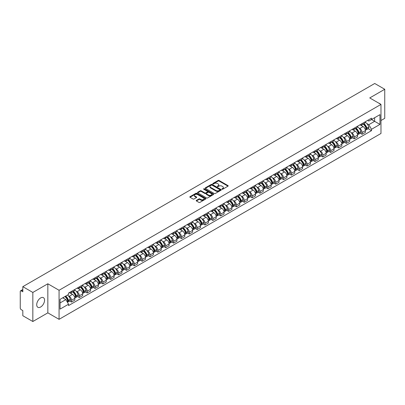 <?xml version="1.0" encoding="UTF-8"?>
<svg xmlns="http://www.w3.org/2000/svg" width="405" height="405" viewBox="0 0 405 405"><rect width="100%" height="100%" fill="white"/><g stroke="black" fill="none" stroke-linecap="round" stroke-linejoin="round"><path stroke-width="0.61" d="M222.046 189.211A0.491 0.284 0 0 0 222.74 189.211L227.99 186.178A0.699 0.405 0 0 0 228.197 185.895A0.699 0.405 0 0 0 227.99 185.606L219.095 180.473A0.699 0.405 0 0 0 218.108 180.473L212.858 183.506A0.491 0.284 0 0 0 213.546 183.905L214.23 183.511A2.238 1.291 0 0 1 217.389 183.511L218.133 183.941A2.238 1.291 0 0 1 218.786 184.852A2.238 1.291 0 0 1 218.133 185.763L217.455 186.158A0.491 0.284 0 0 0 218.143 186.558L218.821 186.163A2.238 1.291 0 0 1 221.986 186.163L222.73 186.594A2.238 1.291 0 0 1 223.383 187.505A2.238 1.291 0 0 1 222.73 188.416L222.046 188.811A0.491 0.284 0 0 0 222.046 189.211L222.046 188.811M40.642 307.01A5.554 3.205 120 0 0 44.266 302.115A5.554 3.205 120 0 0 43.416 297.665A5.554 3.205 120 0 0 40.642 297.938A5.554 3.205 120 0 0 37.012 302.834A5.554 3.205 120 0 0 37.862 307.284A5.554 3.205 120 0 0 40.642 307.01M380.315 104.034A5.554 3.205 120 0 0 379.723 103.498A5.554 3.205 120 0 0 378.964 103.255M196.415 200.389A0.699 0.405 0 0 0 196.207 200.672A0.699 0.405 0 0 0 196.415 200.956L198.911 202.399A0.699 0.405 0 0 0 199.898 202.399L205.73 199.032A0.699 0.405 0 0 0 205.932 198.749A0.699 0.405 0 0 0 205.73 198.46L196.835 193.327A0.699 0.405 0 0 0 195.843 193.327L190.016 196.693A0.699 0.405 0 0 0 189.808 196.977A0.699 0.405 0 0 0 190.016 197.265L193.028 199.002A0.699 0.405 0 0 0 194.015 199.002L196.511 197.564A0.699 0.405 0 0 0 196.719 197.275A0.699 0.405 0 0 0 196.511 196.992L195.018 196.131A1.868 1.078 0 0 1 194.471 195.367A1.868 1.078 0 0 1 195.625 194.37A1.868 1.078 0 0 1 197.66 194.602L203.518 197.984A1.868 1.078 0 0 1 204.064 198.749A1.868 1.078 0 0 1 202.91 199.746A1.868 1.078 0 0 1 200.875 199.508L199.898 198.946A0.699 0.405 0 0 0 198.911 198.946L196.415 200.389L196.415 200.956L198.911 199.528L198.911 198.946M59.064 290.269L47.841 283.783L32.835 292.445L22.817 286.664L374.731 83.486L384.75 89.272L369.745 97.934L380.973 104.414L59.064 290.269L59.064 319.332L380.973 133.483L380.973 104.414M214.275 193.524A0.699 0.405 0 0 0 215.268 193.524L221.095 190.158A0.699 0.405 0 0 0 221.302 189.874A0.699 0.405 0 0 0 221.095 189.591L212.2 184.452A0.699 0.405 0 0 0 211.213 184.452L205.381 187.819A0.699 0.405 0 0 0 205.178 188.102A0.699 0.405 0 0 0 205.381 188.391L214.275 193.524M203.872 189.317A0.491 0.284 0 0 1 204.368 189.383L213.405 194.602L207.583 197.964A0.699 0.405 0 0 1 206.59 197.964L197.696 192.826L197.696 192.253A0.699 0.405 0 0 0 197.493 192.542A0.699 0.405 0 0 0 197.696 192.826M197.696 192.253L200.191 190.816A0.699 0.405 0 0 1 201.184 190.816L204.788 192.896A0.699 0.405 0 0 0 205.775 192.896L207.431 191.94A0.699 0.405 0 0 0 207.638 191.656A0.699 0.405 0 0 0 207.431 191.373L203.68 189.201A0.491 0.284 0 0 1 204.368 188.806L213.415 194.025A0.699 0.405 0 0 1 213.617 194.309A0.699 0.405 0 0 1 213.415 194.597L213.415 194.025M32.835 292.445L32.835 321.514L22.817 315.728L22.817 310.584L21.257 309.683A1.423 0.82 -120 0 1 20.25 307.937L20.25 291.489A1.423 0.82 -120 0 1 20.544 290.836L22.817 289.524M380.973 120.518L384.75 118.336L384.75 89.272M32.835 321.514L47.841 312.852L59.064 319.332M22.817 286.664L22.817 291.808L21.257 290.906A1.423 0.82 -120 0 0 20.544 290.836M362.095 123.601A3.275 1.893 60 0 1 361.417 125.069L364.738 123.15A3.275 1.893 -120 0 0 365.416 121.682M358.941 128.026L359.777 128.512A3.275 1.893 60 0 1 362.095 132.521L365.416 130.602A3.275 1.893 -120 0 0 363.103 126.593L360.723 125.221M365.416 130.602L365.416 132.379L362.095 134.293L360.293 133.255M361.417 125.069A3.275 1.893 60 0 1 359.802 124.922M362.095 132.521L362.095 134.293M354.238 128.132A3.275 1.893 60 0 1 353.56 129.605L356.886 127.686A3.275 1.893 -120 0 0 357.564 126.213M352.441 137.791L354.238 138.829L357.564 136.91L357.564 135.138A3.275 1.893 -120 0 0 355.246 131.129L352.871 129.752M353.56 129.605A3.275 1.893 60 0 1 351.95 129.453M351.089 132.562L351.925 133.048A3.275 1.893 60 0 1 354.238 137.057L354.238 138.829M346.386 132.668A3.275 1.893 60 0 1 345.708 134.136L349.029 132.217A3.275 1.893 -120 0 0 349.707 130.749M344.584 142.322L346.386 143.365L349.707 141.446L349.707 139.674A3.275 1.893 -120 0 0 347.394 135.66L345.014 134.288M345.708 134.136A3.275 1.893 60 0 1 344.098 133.989M343.232 137.098L344.073 137.578A3.275 1.893 60 0 1 346.386 141.593L346.386 143.365M338.534 137.204A3.275 1.893 60 0 1 337.856 138.672L341.177 136.753A3.275 1.893 -120 0 0 341.855 135.285M336.732 146.858L338.534 147.901L341.855 145.982L341.855 144.205A3.275 1.893 -120 0 0 339.542 140.196L337.162 138.824M337.856 138.672A3.275 1.893 60 0 1 336.241 138.525M335.38 141.629L336.216 142.115A3.275 1.893 60 0 1 338.534 146.124L338.534 147.901M330.677 141.735A3.275 1.893 60 0 1 329.999 143.208L333.325 141.289A3.275 1.893 -120 0 0 334.003 139.816M328.875 151.394L330.677 152.432L334.003 150.513L334.003 148.741A3.275 1.893 -120 0 0 331.685 144.732L329.305 143.355M329.999 143.208A3.275 1.893 60 0 1 328.389 143.061M327.524 146.165L328.364 146.65A3.275 1.893 60 0 1 330.677 150.66L330.677 152.432M322.825 146.271A3.275 1.893 60 0 1 322.147 147.739L325.468 145.82A3.275 1.893 -120 0 0 326.147 144.352M321.023 155.925L322.825 156.968L326.147 155.049L326.147 153.277A3.275 1.893 -120 0 0 323.833 149.263L321.454 147.891M322.147 147.739A3.275 1.893 60 0 1 320.532 147.592M319.672 150.701L320.507 151.181A3.275 1.893 60 0 1 322.825 155.196L322.825 156.968M314.974 150.807A3.275 1.893 60 0 1 314.295 152.275L317.616 150.356A3.275 1.893 -120 0 0 318.295 148.888M313.171 160.461L314.974 161.504L318.295 159.585L318.295 157.808A3.275 1.893 -120 0 0 315.976 153.799L313.602 152.427M314.295 152.275A3.275 1.893 60 0 1 312.68 152.128M311.82 155.231L312.655 155.717A3.275 1.893 60 0 1 314.974 159.727L314.974 161.504M307.117 155.338A3.275 1.893 60 0 1 306.438 156.811L309.764 154.892A3.275 1.893 -120 0 0 310.443 153.419M305.314 164.997L307.117 166.035L310.443 164.116L310.443 162.344A3.275 1.893 -120 0 0 308.124 158.335L305.745 156.958M306.438 156.811A3.275 1.893 60 0 1 304.828 156.664M303.963 159.767L304.803 160.253A3.275 1.893 60 0 1 307.117 164.263L307.117 166.035M299.265 159.874A3.275 1.893 60 0 1 298.586 161.342L301.907 159.423A3.275 1.893 -120 0 0 302.586 157.955M297.462 169.528L299.265 170.571L302.586 168.652L302.586 166.88A3.275 1.893 -120 0 0 300.272 162.866L297.893 161.494M298.586 161.342A3.275 1.893 60 0 1 296.971 161.195M296.111 164.303L296.946 164.784A3.275 1.893 60 0 1 299.265 168.799L299.265 170.571M291.408 164.41A3.275 1.893 60 0 1 290.729 165.878L294.055 163.959A3.275 1.893 -120 0 0 294.734 162.491M289.605 174.064L291.408 175.107L294.734 173.188L294.734 171.411A3.275 1.893 -120 0 0 292.415 167.402L290.041 166.03M290.729 165.878A3.275 1.893 60 0 1 289.119 165.731M288.254 168.834L289.094 169.32A3.275 1.893 60 0 1 291.408 173.33L291.408 175.107M283.556 168.941A3.275 1.893 60 0 1 282.877 170.414L286.198 168.495A3.275 1.893 -120 0 0 286.877 167.022M281.753 178.6L283.556 179.638L286.877 177.719L286.877 175.947A3.275 1.893 -120 0 0 284.563 171.938L282.184 170.566M282.877 170.414A3.275 1.893 60 0 1 281.267 170.267M280.402 173.37L281.242 173.856A3.275 1.893 60 0 1 283.556 177.866L283.556 179.638M275.704 173.477A3.275 1.893 60 0 1 275.025 174.945L278.346 173.031A3.275 1.893 -120 0 0 279.025 171.558M273.901 183.131L275.704 184.174L279.025 182.255L279.025 180.483A3.275 1.893 -120 0 0 276.711 176.469L274.332 175.097M275.025 174.945A3.275 1.893 60 0 1 273.41 174.798M272.55 177.906L273.385 178.387A3.275 1.893 60 0 1 275.704 182.402L275.704 184.174M267.847 178.013A3.275 1.893 60 0 1 267.168 179.481L270.494 177.562A3.275 1.893 -120 0 0 271.173 176.094M266.044 187.667L267.847 188.71L271.173 186.791L271.173 185.014A3.275 1.893 -120 0 0 268.854 181.005L266.475 179.633M267.168 179.481A3.275 1.893 60 0 1 265.558 179.334M264.693 182.442L265.533 182.923A3.275 1.893 60 0 1 267.847 186.933L267.847 188.71M259.995 182.544A3.275 1.893 60 0 1 259.316 184.017L262.637 182.098A3.275 1.893 -120 0 0 263.316 180.625M258.193 192.203L259.995 193.241L263.316 191.322L263.316 189.55A3.275 1.893 -120 0 0 261.002 185.541L258.623 184.169M259.316 184.017A3.275 1.893 60 0 1 257.702 183.87M256.841 186.973L257.676 187.459A3.275 1.893 60 0 1 259.995 191.469L259.995 193.241M252.138 187.08A3.275 1.893 60 0 1 251.465 188.553L254.785 186.634A3.275 1.893 -120 0 0 255.464 185.161M250.341 196.739L252.143 197.777L255.464 195.858L255.464 194.086A3.275 1.893 -120 0 0 253.145 190.072L250.771 188.7M251.465 188.553A3.275 1.893 60 0 1 249.85 188.401M248.989 191.509L249.824 191.99A3.275 1.893 60 0 1 252.143 196.005L252.143 197.777M244.286 191.616A3.275 1.893 60 0 1 243.607 193.084L246.934 191.165A3.275 1.893 -120 0 0 247.607 189.697M242.484 201.27L244.286 202.313L247.607 200.394L247.607 198.622A3.275 1.893 -120 0 0 245.293 194.608L242.914 193.236M243.607 193.084A3.275 1.893 60 0 1 241.998 192.937M241.132 196.045L241.972 196.526A3.275 1.893 60 0 1 244.286 200.536L244.286 202.313M236.434 196.147A3.275 1.893 60 0 1 235.756 197.62L239.077 195.701A3.275 1.893 -120 0 0 239.755 194.233M234.632 205.806L236.434 206.844L239.755 204.925L239.755 203.153A3.275 1.893 -120 0 0 237.441 199.144L235.062 197.772M235.756 197.62A3.275 1.893 60 0 1 234.141 197.473M233.28 200.576L234.115 201.062A3.275 1.893 60 0 1 236.434 205.072L236.434 206.844M228.577 200.683A3.275 1.893 60 0 1 227.899 202.156L231.225 200.237A3.275 1.893 -120 0 0 231.903 198.764M226.775 210.342L228.577 211.38L231.903 209.461L231.903 207.689A3.275 1.893 -120 0 0 229.584 203.68L227.205 202.303M227.899 202.156A3.275 1.893 60 0 1 226.289 202.004M225.423 205.112L226.263 205.593A3.275 1.893 60 0 1 228.577 209.608L228.577 211.38M220.725 205.219A3.275 1.893 60 0 1 220.047 206.687L223.368 204.768A3.275 1.893 -120 0 0 224.046 203.3M218.923 214.873L220.725 215.916L224.046 213.997L224.046 212.225A3.275 1.893 -120 0 0 221.732 208.21L219.353 206.839M220.047 206.687A3.275 1.893 60 0 1 218.437 206.54M217.571 209.648L218.411 210.129A3.275 1.893 60 0 1 220.725 214.144L220.725 215.916M212.873 209.755A3.275 1.893 60 0 1 212.195 211.223L215.516 209.304A3.275 1.893 -120 0 0 216.194 207.836M211.071 219.409L212.873 220.447L216.194 218.528L216.194 216.756A3.275 1.893 -120 0 0 213.881 212.746L211.501 211.375M212.195 211.223A3.275 1.893 60 0 1 210.58 211.076M209.719 214.179L210.554 214.665A3.275 1.893 60 0 1 212.873 218.675L212.873 220.447M205.016 214.285A3.275 1.893 60 0 1 204.338 215.759L207.664 213.84A3.275 1.893 -120 0 0 208.342 212.367M203.214 223.945L205.016 224.983L208.342 223.064L208.342 221.292A3.275 1.893 -120 0 0 206.023 217.282L203.644 215.905M204.338 215.759A3.275 1.893 60 0 1 202.728 215.607M201.862 218.715L202.702 219.201A3.275 1.893 60 0 1 205.016 223.211L205.016 224.983M197.164 218.821A3.275 1.893 60 0 1 196.486 220.29L199.807 218.371A3.275 1.893 -120 0 0 200.485 216.903M195.362 228.476L197.164 229.519L200.485 227.6L200.485 225.828A3.275 1.893 -120 0 0 198.172 221.813L195.792 220.441M196.486 220.29A3.275 1.893 60 0 1 194.871 220.143M194.01 223.251L194.845 223.732A3.275 1.893 60 0 1 197.164 227.747L197.164 229.519M189.307 223.357A3.275 1.893 60 0 1 188.629 224.826L191.955 222.907A3.275 1.893 -120 0 0 192.633 221.439M187.51 233.012L189.307 234.049L192.633 232.136L192.633 230.359A3.275 1.893 -120 0 0 190.315 226.349L187.94 224.977M188.629 224.826A3.275 1.893 60 0 1 187.019 224.679M186.158 227.782L186.994 228.268A3.275 1.893 60 0 1 189.307 232.278L189.307 234.049M181.455 227.888A3.275 1.893 60 0 1 180.777 229.362L184.098 227.443A3.275 1.893 -120 0 0 184.776 225.97M179.653 237.548L181.455 238.585L184.776 236.667L184.776 234.895A3.275 1.893 -120 0 0 182.463 230.885L180.083 229.508M180.777 229.362A3.275 1.893 60 0 1 179.167 229.21M178.301 232.318L179.142 232.804A3.275 1.893 60 0 1 181.455 236.814L181.455 238.585M173.603 232.424A3.275 1.893 60 0 1 172.925 233.893L176.246 231.974A3.275 1.893 -120 0 0 176.924 230.506M171.801 242.079L173.603 243.121L176.924 241.203L176.924 239.431A3.275 1.893 -120 0 0 174.611 235.416L172.231 234.044M172.925 233.893A3.275 1.893 60 0 1 171.31 233.746M170.449 236.854L171.285 237.335A3.275 1.893 60 0 1 173.603 241.35L173.603 243.121M165.746 236.96A3.275 1.893 60 0 1 165.068 238.429L168.394 236.51A3.275 1.893 -120 0 0 169.072 235.042M163.944 246.615L165.746 247.657L169.072 245.739L169.072 243.962A3.275 1.893 -120 0 0 166.754 239.952L164.374 238.58M165.068 238.429A3.275 1.893 60 0 1 163.458 238.282M162.592 241.385L163.433 241.871A3.275 1.893 60 0 1 165.746 245.881L165.746 247.657M157.894 241.491A3.275 1.893 60 0 1 157.216 242.965L160.537 241.046A3.275 1.893 -120 0 0 161.215 239.573M156.092 251.151L157.894 252.188L161.215 250.27L161.215 248.498A3.275 1.893 -120 0 0 158.902 244.488L156.522 243.111M157.216 242.965A3.275 1.893 60 0 1 155.601 242.818M154.74 245.921L155.576 246.407A3.275 1.893 60 0 1 157.894 250.417L157.894 252.188M150.042 246.027A3.275 1.893 60 0 1 149.364 247.495L152.685 245.577A3.275 1.893 -120 0 0 153.363 244.109M148.24 255.682L150.042 256.724L153.363 254.806L153.363 253.034A3.275 1.893 -120 0 0 151.045 249.019L148.67 247.647M149.364 247.495A3.275 1.893 60 0 1 147.749 247.349M146.888 250.457L147.724 250.938A3.275 1.893 60 0 1 150.042 254.953L150.042 256.724M142.185 250.563A3.275 1.893 60 0 1 141.507 252.031L144.833 250.113A3.275 1.893 -120 0 0 145.511 248.645M140.383 260.218L142.185 261.26L145.511 259.342L145.511 257.565A3.275 1.893 -120 0 0 143.193 253.555L140.813 252.183M141.507 252.031A3.275 1.893 60 0 1 139.897 251.885M139.031 254.988L139.872 255.474A3.275 1.893 60 0 1 142.185 259.483L142.185 261.26M134.333 255.094A3.275 1.893 60 0 1 133.655 256.567L136.976 254.649A3.275 1.893 -120 0 0 137.654 253.176M132.531 264.754L134.333 265.791L137.654 263.873L137.654 262.101A3.275 1.893 -120 0 0 135.341 258.091L132.962 256.714M133.655 256.567A3.275 1.893 60 0 1 132.04 256.421M131.179 259.524L132.015 260.01A3.275 1.893 60 0 1 134.333 264.019L134.333 265.791M126.476 259.63A3.275 1.893 60 0 1 125.798 261.098L129.124 259.18A3.275 1.893 -120 0 0 129.802 257.712M124.674 269.284L126.476 270.327L129.802 268.409L129.802 266.637A3.275 1.893 -120 0 0 127.484 262.622L125.11 261.25M125.798 261.098A3.275 1.893 60 0 1 124.188 260.952M123.322 264.06L124.163 264.541A3.275 1.893 60 0 1 126.476 268.555L126.476 270.327M118.624 264.166A3.275 1.893 60 0 1 117.946 265.634L121.267 263.716A3.275 1.893 -120 0 0 121.945 262.248M116.822 273.82L118.624 274.863L121.945 272.945L121.945 271.168A3.275 1.893 -120 0 0 119.632 267.158L117.253 265.786M117.946 265.634A3.275 1.893 60 0 1 116.336 265.488M115.471 268.591L116.311 269.077A3.275 1.893 60 0 1 118.624 273.086L118.624 274.863M110.773 268.697A3.275 1.893 60 0 1 110.094 270.17L113.415 268.252A3.275 1.893 -120 0 0 114.094 266.779M108.97 278.356L110.773 279.394L114.094 277.476L114.094 275.704A3.275 1.893 -120 0 0 111.78 271.694L109.401 270.322M110.094 270.17A3.275 1.893 60 0 1 108.479 270.024M107.619 273.127L108.454 273.613A3.275 1.893 60 0 1 110.773 277.622L110.773 279.394M102.916 273.233A3.275 1.893 60 0 1 102.237 274.701L105.563 272.788A3.275 1.893 -120 0 0 106.242 271.315M101.113 282.887L102.916 283.93L106.242 282.012L106.242 280.24A3.275 1.893 -120 0 0 103.923 276.225L101.544 274.853M102.237 274.701A3.275 1.893 60 0 1 100.627 274.555M99.762 277.663L100.602 278.144A3.275 1.893 60 0 1 102.916 282.158L102.916 283.93M95.064 277.769A3.275 1.893 60 0 1 94.385 279.237L97.706 277.319A3.275 1.893 -120 0 0 98.385 275.851M93.261 287.423L95.064 288.466L98.385 286.548L98.385 284.771A3.275 1.893 -120 0 0 96.071 280.761L93.692 279.389M94.385 279.237A3.275 1.893 60 0 1 92.77 279.091M91.91 282.199L92.745 282.68A3.275 1.893 60 0 1 95.064 286.689L95.064 288.466M87.207 282.3A3.275 1.893 60 0 1 86.533 283.773L89.854 281.855A3.275 1.893 -120 0 0 90.533 280.382M85.409 291.959L87.212 292.997L90.533 291.079L90.533 289.307A3.275 1.893 -120 0 0 88.214 285.297L85.84 283.925M86.533 283.773A3.275 1.893 60 0 1 84.918 283.627M84.058 286.73L84.893 287.216A3.275 1.893 60 0 1 87.212 291.225L87.212 292.997M79.355 286.836A3.275 1.893 60 0 1 78.676 288.309L82.002 286.391A3.275 1.893 -120 0 0 82.676 284.917M77.552 296.495L79.355 297.533L82.676 295.615L82.676 293.843A3.275 1.893 -120 0 0 80.362 289.828L77.983 288.456M78.676 288.309A3.275 1.893 60 0 1 77.066 288.158M76.201 291.266L77.041 291.747A3.275 1.893 60 0 1 79.355 295.761L79.355 297.533M71.503 291.372A3.275 1.893 60 0 1 70.824 292.84L74.145 290.922A3.275 1.893 -120 0 0 74.824 289.453M69.701 301.026L71.503 302.069L74.824 300.151L74.824 298.379A3.275 1.893 -120 0 0 72.51 294.364L70.131 292.992M70.824 292.84A3.275 1.893 60 0 1 69.209 292.693M68.349 295.802L69.184 296.283A3.275 1.893 60 0 1 71.503 300.292L71.503 302.069M367.659 120.386L368.839 121.07L379.966 114.645L374.63 117.728L374.63 121.333L368.839 124.674L366.793 123.495M60.072 302.94L65.863 299.599L68.531 304.221L60.072 309.101L60.072 299.335L68.531 294.45L68.531 293.088L371.512 118.164L371.512 119.531L379.966 124.411L371.512 129.296L368.839 124.674M379.966 114.645L379.966 124.411M68.531 304.221L68.531 305.583L371.512 130.663L371.512 129.296M47.841 283.783L47.841 312.852M65.863 299.599L62.74 297.796M368.145 128.719L371.512 130.663M222.244 189.282L222.73 188.998A2.238 1.291 0 0 0 223.383 188.087L223.383 187.505M218.786 184.852L218.786 185.434A2.238 1.291 0 0 1 218.133 186.346L217.647 186.624M227.99 185.606L227.99 186.178L219.095 181.055A0.699 0.405 0 0 0 218.108 181.055L213.05 183.971M221.09 190.163L212.2 185.034A0.699 0.405 0 0 0 211.213 185.034L205.391 188.396L205.381 187.819M219.859 190.072A0.491 0.284 0 0 0 219.859 189.672L212.053 185.166A0.491 0.284 0 0 0 211.359 185.166L210.646 185.581A2.238 1.291 0 0 0 209.993 186.492A2.238 1.291 0 0 0 210.646 187.404L215.981 190.487A2.238 1.291 0 0 0 219.145 190.487L219.859 190.072L219.859 190.654A0.491 0.284 0 0 0 220.006 190.456L220.006 189.874M209.993 186.492L209.993 187.075A2.238 1.291 0 0 0 210.646 187.986L210.646 187.404M219.859 190.654L219.145 191.069A2.238 1.291 0 0 1 215.981 191.069L210.646 187.986M197.706 192.831L200.191 191.398L200.191 190.816M207.638 191.656L207.638 192.238A0.699 0.405 0 0 1 207.431 192.522L205.775 193.479A0.699 0.405 0 0 1 204.788 193.479L201.184 191.398A0.699 0.405 0 0 0 200.191 191.398M208.535 195.058A1.868 1.078 0 0 0 210.57 195.291A1.868 1.078 0 0 0 211.724 194.294A1.868 1.078 0 0 0 211.177 193.534L209.112 192.34A0.699 0.405 0 0 0 208.124 192.34L206.469 193.296A0.699 0.405 0 0 0 206.266 193.585A0.699 0.405 0 0 0 206.469 193.868L208.535 195.058L208.535 195.64A1.868 1.078 0 0 0 210.57 195.873A1.868 1.078 0 0 0 211.724 194.876L211.724 194.294M206.266 193.585L206.266 194.162A0.699 0.405 0 0 0 206.469 194.451L206.469 193.868M208.535 195.64L206.469 194.451M204.064 198.749L204.064 199.326A1.868 1.078 0 0 1 202.91 200.323A1.868 1.078 0 0 1 200.875 200.09L199.898 199.528A0.699 0.405 0 0 0 198.911 199.528M194.471 195.367L194.471 195.949A1.868 1.078 0 0 0 195.018 196.708L195.018 196.131M196.511 196.992L196.511 197.564L195.018 196.708M205.72 199.037L196.835 193.909A0.699 0.405 0 0 0 195.843 193.909L190.021 197.27L190.016 196.693M363.331 123.965A4.485 2.592 60 0 1 363.351 123.976A4.485 2.592 60 0 1 366.302 128L366.333 128.096A0.871 0.501 60 0 1 366.191 128.78A0.871 0.501 60 0 1 366.176 128.79M363.133 124.077A5.412 3.124 60 0 1 366.11 128.542L366.135 128.633A1.797 1.038 60 0 1 365.852 130.046L365.401 130.304M366.16 129.651A1.797 1.038 -120 0 0 366.657 129.58A1.797 1.038 -120 0 0 366.94 128.167L366.915 128.076A5.412 3.124 -120 0 0 363.938 123.611M365.35 122.254A5.412 3.124 60 0 1 368.752 127.018L368.778 127.109A1.797 1.038 60 0 1 368.494 128.522L366.657 129.58M361.29 125.13A5.412 3.124 60 0 1 362.419 126.198M365.052 126.208L365.74 126.603M355.479 128.496A4.485 2.592 60 0 1 355.499 128.512A4.485 2.592 60 0 1 358.45 132.536L358.476 132.627A0.871 0.501 60 0 1 358.339 133.316A0.871 0.501 60 0 1 358.319 133.326M355.281 128.613A5.412 3.124 60 0 1 358.253 133.078L358.283 133.169A1.797 1.038 60 0 1 357.995 134.581L357.549 134.84M358.303 134.182A1.797 1.038 -120 0 0 358.805 134.116A1.797 1.038 -120 0 0 359.088 132.703L359.058 132.612A5.412 3.124 -120 0 0 356.086 128.147M357.493 126.79A5.412 3.124 60 0 1 360.895 131.549L360.926 131.645A1.797 1.038 60 0 1 360.642 133.053L358.805 134.116M353.433 129.666A5.412 3.124 60 0 1 354.567 130.734M357.195 130.739L357.883 131.139M347.622 133.032A4.485 2.592 60 0 1 347.647 133.048A4.485 2.592 60 0 1 350.598 137.072L350.624 137.163A0.871 0.501 60 0 1 350.487 137.847A0.871 0.501 60 0 1 350.467 137.857M347.424 133.144A5.412 3.124 60 0 1 350.401 137.609L350.426 137.705A1.797 1.038 60 0 1 350.143 139.112L349.697 139.371M350.452 138.718A1.797 1.038 -120 0 0 350.948 138.652A1.797 1.038 -120 0 0 351.231 137.239L351.206 137.143A5.412 3.124 -120 0 0 348.234 132.683M349.642 131.326A5.412 3.124 60 0 1 353.044 136.085L353.069 136.176A1.797 1.038 60 0 1 352.785 137.589L350.948 138.652M345.581 134.202A5.412 3.124 60 0 1 346.71 135.265M349.343 135.275L350.031 135.675M339.77 137.568A4.485 2.592 60 0 1 339.79 137.578A4.485 2.592 60 0 1 342.741 141.603L342.772 141.699A0.871 0.501 60 0 1 342.63 142.383A0.871 0.501 60 0 1 342.61 142.393M339.572 137.68A5.412 3.124 60 0 1 342.549 142.145L342.574 142.236A1.797 1.038 60 0 1 342.291 143.648L341.84 143.907M342.595 143.254A1.797 1.038 -120 0 0 343.096 143.183A1.797 1.038 -120 0 0 343.379 141.77L343.354 141.679A5.412 3.124 -120 0 0 340.377 137.214M341.79 135.857A5.412 3.124 60 0 1 345.192 140.621L345.217 140.712A1.797 1.038 60 0 1 344.933 142.125L343.096 143.183M337.729 138.733A5.412 3.124 60 0 1 338.858 139.801M341.486 139.811L342.179 140.206M331.913 142.099A4.485 2.592 60 0 1 331.938 142.115A4.485 2.592 60 0 1 334.889 146.139L334.915 146.23A0.871 0.501 60 0 1 334.778 146.919A0.871 0.501 60 0 1 334.758 146.929M331.72 142.216A5.412 3.124 60 0 1 334.692 146.681L334.717 146.772A1.797 1.038 60 0 1 334.434 148.184L333.988 148.443M334.743 147.785A1.797 1.038 -120 0 0 335.239 147.719A1.797 1.038 -120 0 0 335.522 146.306L335.497 146.215A5.412 3.124 -120 0 0 332.525 141.75M333.933 140.393A5.412 3.124 60 0 1 337.335 145.152L337.36 145.248A1.797 1.038 60 0 1 337.076 146.656L335.239 147.719M329.873 143.269A5.412 3.124 60 0 1 331.001 144.337M333.634 144.342L334.322 144.742M324.061 146.635A4.485 2.592 60 0 1 324.086 146.65A4.485 2.592 60 0 1 327.037 150.675L327.063 150.766A0.871 0.501 60 0 1 326.926 151.45A0.871 0.501 60 0 1 326.906 151.46M323.863 146.747A5.412 3.124 60 0 1 326.84 151.212L326.865 151.308A1.797 1.038 60 0 1 326.582 152.72L326.136 152.979M326.891 152.32A1.797 1.038 -120 0 0 327.387 152.255A1.797 1.038 -120 0 0 327.67 150.842L327.645 150.746A5.412 3.124 -120 0 0 324.668 146.286M326.081 144.929A5.412 3.124 60 0 1 329.483 149.688L329.508 149.779A1.797 1.038 60 0 1 329.225 151.192L327.387 152.255M322.021 147.805A5.412 3.124 60 0 1 323.149 148.873M325.782 148.878L326.47 149.278M316.209 151.171A4.485 2.592 60 0 1 316.229 151.181A4.485 2.592 60 0 1 319.18 155.206L319.206 155.302A0.871 0.501 60 0 1 319.069 155.986A0.871 0.501 60 0 1 319.049 155.996M316.011 151.283A5.412 3.124 60 0 1 318.983 155.748L319.013 155.839A1.797 1.038 60 0 1 318.725 157.251L318.279 157.51M319.034 156.856A1.797 1.038 -120 0 0 319.535 156.786A1.797 1.038 -120 0 0 319.818 155.378L319.788 155.282A5.412 3.124 -120 0 0 316.816 150.817M318.224 149.46A5.412 3.124 60 0 1 321.626 154.224L321.656 154.315A1.797 1.038 60 0 1 321.373 155.728L319.535 156.786M314.164 152.336A5.412 3.124 60 0 1 315.298 153.404M317.925 153.414L318.619 153.809M308.352 155.702A4.485 2.592 60 0 1 308.377 155.717A4.485 2.592 60 0 1 311.329 159.742L311.354 159.833A0.871 0.501 60 0 1 311.217 160.522A0.871 0.501 60 0 1 311.197 160.532M308.159 155.819A5.412 3.124 60 0 1 311.131 160.284L311.156 160.375A1.797 1.038 60 0 1 310.873 161.787L310.427 162.046M311.182 161.387A1.797 1.038 -120 0 0 311.678 161.322A1.797 1.038 -120 0 0 311.961 159.909L311.936 159.818A5.412 3.124 -120 0 0 308.964 155.353M310.372 153.996A5.412 3.124 60 0 1 313.774 158.755L313.799 158.851A1.797 1.038 60 0 1 313.516 160.258L311.678 161.322M306.312 156.872A5.412 3.124 60 0 1 307.441 157.94M310.073 157.945L310.762 158.345M300.5 160.238A4.485 2.592 60 0 1 300.52 160.253A4.485 2.592 60 0 1 303.472 164.278L303.502 164.369A0.871 0.501 60 0 1 303.36 165.053A0.871 0.501 60 0 1 303.345 165.063M300.302 160.35A5.412 3.124 60 0 1 303.279 164.815L303.304 164.911A1.797 1.038 60 0 1 303.021 166.323L302.57 166.582M303.325 165.923A1.797 1.038 -120 0 0 303.826 165.858A1.797 1.038 -120 0 0 304.109 164.445L304.084 164.354A5.412 3.124 -120 0 0 301.107 159.889M302.52 158.532A5.412 3.124 60 0 1 305.922 163.291L305.947 163.382A1.797 1.038 60 0 1 305.664 164.794L303.826 165.858M298.46 161.408A5.412 3.124 60 0 1 299.589 162.476M302.221 162.481L302.91 162.881M292.648 164.774A4.485 2.592 60 0 1 292.668 164.784A4.485 2.592 60 0 1 295.62 168.809L295.645 168.905A0.871 0.501 60 0 1 295.508 169.589A0.871 0.501 60 0 1 295.488 169.599M292.45 164.886A5.412 3.124 60 0 1 295.422 169.351L295.447 169.442A1.797 1.038 60 0 1 295.164 170.854L294.718 171.112M295.473 170.459A1.797 1.038 -120 0 0 295.969 170.389A1.797 1.038 -120 0 0 296.257 168.981L296.227 168.885A5.412 3.124 -120 0 0 293.255 164.42M294.663 163.063A5.412 3.124 60 0 1 298.065 167.827L298.095 167.918A1.797 1.038 60 0 1 297.807 169.331L295.969 170.389M290.603 165.944A5.412 3.124 60 0 1 291.732 167.007M294.364 167.017L295.053 167.412M284.791 169.305A4.485 2.592 60 0 1 284.816 169.32A4.485 2.592 60 0 1 287.768 173.345L287.793 173.436A0.871 0.501 60 0 1 287.656 174.125A0.871 0.501 60 0 1 287.636 174.135M284.593 169.422A5.412 3.124 60 0 1 287.57 173.887L287.596 173.978A1.797 1.038 60 0 1 287.312 175.39L286.867 175.648M287.621 174.99A1.797 1.038 -120 0 0 288.117 174.925A1.797 1.038 -120 0 0 288.4 173.512L288.375 173.421A5.412 3.124 -120 0 0 285.404 168.956M286.811 167.599A5.412 3.124 60 0 1 290.213 172.358L290.238 172.454A1.797 1.038 60 0 1 289.955 173.867L288.117 174.925M282.751 170.475A5.412 3.124 60 0 1 283.88 171.543M286.512 171.548L287.201 171.948M276.939 173.841A4.485 2.592 60 0 1 276.959 173.856A4.485 2.592 60 0 1 279.911 177.881L279.941 177.972A0.871 0.501 60 0 1 279.799 178.656A0.871 0.501 60 0 1 279.779 178.666M276.742 173.958A5.412 3.124 60 0 1 279.713 178.418L279.744 178.514A1.797 1.038 60 0 1 279.46 179.926L279.01 180.185M279.764 179.526A1.797 1.038 -120 0 0 280.265 179.461A1.797 1.038 -120 0 0 280.549 178.048L280.523 177.957A5.412 3.124 -120 0 0 277.546 173.492M278.959 172.135A5.412 3.124 60 0 1 282.361 176.894L282.386 176.985A1.797 1.038 60 0 1 282.103 178.397L280.265 179.461M274.899 175.011A5.412 3.124 60 0 1 276.028 176.079M278.655 176.084L279.349 176.484M269.082 178.377A4.485 2.592 60 0 1 269.107 178.387A4.485 2.592 60 0 1 272.059 182.412L272.084 182.508A0.871 0.501 60 0 1 271.947 183.192A0.871 0.501 60 0 1 271.927 183.202M268.89 178.489A5.412 3.124 60 0 1 271.861 182.954L271.887 183.045A1.797 1.038 60 0 1 271.603 184.457L271.158 184.715M271.912 184.062A1.797 1.038 -120 0 0 272.408 183.992A1.797 1.038 -120 0 0 272.692 182.584L272.666 182.488A5.412 3.124 -120 0 0 269.695 178.023M271.102 176.666A5.412 3.124 60 0 1 274.504 181.43L274.529 181.521A1.797 1.038 60 0 1 274.246 182.933L272.408 183.992M267.042 179.547A5.412 3.124 60 0 1 268.171 180.61M270.803 180.62L271.492 181.015M261.23 182.913A4.485 2.592 60 0 1 261.255 182.923A4.485 2.592 60 0 1 264.207 186.948L264.232 187.044A0.871 0.501 60 0 1 264.095 187.728A0.871 0.501 60 0 1 264.075 187.738M261.033 183.025A5.412 3.124 60 0 1 264.009 187.49L264.035 187.581A1.797 1.038 60 0 1 263.751 188.993L263.306 189.251M264.06 188.593A1.797 1.038 -120 0 0 264.556 188.527A1.797 1.038 -120 0 0 264.84 187.115L264.814 187.024A5.412 3.124 -120 0 0 261.838 182.559M263.25 181.202A5.412 3.124 60 0 1 266.652 185.961L266.677 186.057A1.797 1.038 60 0 1 266.394 187.469L264.556 188.527M259.19 184.078A5.412 3.124 60 0 1 260.319 185.146M262.951 185.151L263.64 185.551M253.378 187.444A4.485 2.592 60 0 1 253.398 187.459A4.485 2.592 60 0 1 256.35 191.484L256.375 191.575A0.871 0.501 60 0 1 256.238 192.259A0.871 0.501 60 0 1 256.218 192.274M253.181 187.561A5.412 3.124 60 0 1 256.152 192.021L256.183 192.117A1.797 1.038 60 0 1 255.894 193.529L255.449 193.787M256.203 193.129A1.797 1.038 -120 0 0 256.704 193.064A1.797 1.038 -120 0 0 256.988 191.651L256.957 191.56A5.412 3.124 -120 0 0 253.986 187.095M255.393 185.738A5.412 3.124 60 0 1 258.795 190.497L258.825 190.588A1.797 1.038 60 0 1 258.542 192L256.704 193.064M251.333 188.614A5.412 3.124 60 0 1 252.467 189.682M255.094 189.687L255.788 190.087M245.521 191.98A4.485 2.592 60 0 1 245.546 191.99A4.485 2.592 60 0 1 248.498 196.02L248.523 196.111A0.871 0.501 60 0 1 248.386 196.795A0.871 0.501 60 0 1 248.366 196.805M245.329 192.091A5.412 3.124 60 0 1 248.3 196.557L248.326 196.653A1.797 1.038 60 0 1 248.042 198.06L247.597 198.318M248.351 197.665A1.797 1.038 -120 0 0 248.847 197.594A1.797 1.038 -120 0 0 249.131 196.187L249.105 196.091A5.412 3.124 -120 0 0 246.134 191.626M247.541 190.269A5.412 3.124 60 0 1 250.943 195.033L250.968 195.124A1.797 1.038 60 0 1 250.685 196.536L248.847 197.594M243.481 193.15A5.412 3.124 60 0 1 244.61 194.213M247.242 194.223L247.931 194.618M237.669 196.516A4.485 2.592 60 0 1 237.689 196.526A4.485 2.592 60 0 1 240.641 200.551L240.671 200.647A0.871 0.501 60 0 1 240.529 201.331A0.871 0.501 60 0 1 240.509 201.341M237.472 196.627A5.412 3.124 60 0 1 240.448 201.093L240.474 201.184A1.797 1.038 60 0 1 240.19 202.596L239.74 202.854M240.494 202.201A1.797 1.038 -120 0 0 240.995 202.13A1.797 1.038 -120 0 0 241.279 200.718L241.253 200.627A5.412 3.124 -120 0 0 238.277 196.162M239.689 194.805A5.412 3.124 60 0 1 243.091 199.564L243.116 199.66A1.797 1.038 60 0 1 242.833 201.072L240.995 202.13M235.629 197.68A5.412 3.124 60 0 1 236.758 198.749M239.385 198.754L240.079 199.154M229.817 201.047A4.485 2.592 60 0 1 229.837 201.062A4.485 2.592 60 0 1 232.789 205.087L232.814 205.178A0.871 0.501 60 0 1 232.678 205.867A0.871 0.501 60 0 1 232.657 205.877M229.62 201.163A5.412 3.124 60 0 1 232.591 205.629L232.617 205.72A1.797 1.038 60 0 1 232.333 207.132L231.888 207.39M232.642 206.732A1.797 1.038 -120 0 0 233.138 206.666A1.797 1.038 -120 0 0 233.427 205.254L233.396 205.163A5.412 3.124 -120 0 0 230.425 200.698M231.832 199.341A5.412 3.124 60 0 1 235.234 204.1L235.264 204.191A1.797 1.038 60 0 1 234.976 205.603L233.138 206.666M227.772 202.216A5.412 3.124 60 0 1 228.901 203.285M231.533 203.29L232.222 203.69M221.96 205.583A4.485 2.592 60 0 1 221.986 205.593A4.485 2.592 60 0 1 224.937 209.623L224.962 209.714A0.871 0.501 60 0 1 224.826 210.398A0.871 0.501 60 0 1 224.805 210.408M221.763 205.694A5.412 3.124 60 0 1 224.74 210.16L224.765 210.256A1.797 1.038 60 0 1 224.481 211.663L224.036 211.921M224.79 211.268A1.797 1.038 -120 0 0 225.286 211.202A1.797 1.038 -120 0 0 225.57 209.79L225.544 209.694A5.412 3.124 -120 0 0 222.573 205.229M223.98 203.872A5.412 3.124 60 0 1 227.382 208.636L227.407 208.727A1.797 1.038 60 0 1 227.124 210.139L225.286 211.202M219.92 206.752A5.412 3.124 60 0 1 221.049 207.816M223.681 207.826L224.37 208.226M214.108 210.119A4.485 2.592 60 0 1 214.129 210.129A4.485 2.592 60 0 1 217.08 214.154L217.105 214.25A0.871 0.501 60 0 1 216.969 214.933A0.871 0.501 60 0 1 216.948 214.944M213.911 210.23A5.412 3.124 60 0 1 216.883 214.696L216.913 214.787A1.797 1.038 60 0 1 216.629 216.199L216.179 216.457M216.933 215.804A1.797 1.038 -120 0 0 217.434 215.733A1.797 1.038 -120 0 0 217.718 214.321L217.693 214.23A5.412 3.124 -120 0 0 214.716 209.765M216.128 208.408A5.412 3.124 60 0 1 219.53 213.167L219.556 213.263A1.797 1.038 60 0 1 219.272 214.675L217.434 215.733M212.063 211.283A5.412 3.124 60 0 1 213.197 212.352M215.825 212.362L216.518 212.757M206.251 214.65A4.485 2.592 60 0 1 206.277 214.665A4.485 2.592 60 0 1 209.228 218.69L209.253 218.781A0.871 0.501 60 0 1 209.117 219.469A0.871 0.501 60 0 1 209.096 219.48M206.059 214.766A5.412 3.124 60 0 1 209.031 219.232L209.056 219.323A1.797 1.038 60 0 1 208.772 220.735L208.327 220.993M209.081 220.335A1.797 1.038 -120 0 0 209.577 220.269A1.797 1.038 -120 0 0 209.861 218.857L209.836 218.766A5.412 3.124 -120 0 0 206.864 214.301M208.271 212.944A5.412 3.124 60 0 1 211.673 217.703L211.699 217.799A1.797 1.038 60 0 1 211.415 219.206L209.577 220.269M204.211 215.819A5.412 3.124 60 0 1 205.34 216.888M207.973 216.893L208.661 217.293M198.399 219.186A4.485 2.592 60 0 1 198.42 219.201A4.485 2.592 60 0 1 201.371 223.226L201.401 223.317A0.871 0.501 60 0 1 201.26 224A0.871 0.501 60 0 1 201.244 224.011M198.202 219.297A5.412 3.124 60 0 1 201.179 223.762L201.204 223.859A1.797 1.038 60 0 1 200.92 225.266L200.47 225.524M201.229 224.871A1.797 1.038 -120 0 0 201.725 224.805A1.797 1.038 -120 0 0 202.009 223.393L201.984 223.297A5.412 3.124 -120 0 0 199.007 218.832M200.419 217.48A5.412 3.124 60 0 1 203.821 222.239L203.847 222.33A1.797 1.038 60 0 1 203.563 223.742L201.725 224.805M196.359 220.355A5.412 3.124 60 0 1 197.488 221.419M200.121 221.429L200.809 221.829M190.547 223.722A4.485 2.592 60 0 1 190.568 223.732A4.485 2.592 60 0 1 193.519 227.757L193.544 227.853A0.871 0.501 60 0 1 193.408 228.536A0.871 0.501 60 0 1 193.387 228.547M190.35 223.833A5.412 3.124 60 0 1 193.322 228.298L193.347 228.39A1.797 1.038 60 0 1 193.064 229.802L192.618 230.06M193.372 229.407A1.797 1.038 -120 0 0 193.873 229.336A1.797 1.038 -120 0 0 194.157 227.924L194.127 227.833A5.412 3.124 -120 0 0 191.155 223.368M192.562 222.011A5.412 3.124 60 0 1 195.964 226.775L195.995 226.866A1.797 1.038 60 0 1 195.706 228.278L193.873 229.336M188.502 224.886A5.412 3.124 60 0 1 189.636 225.955M192.264 225.965L192.952 226.36M182.69 228.253A4.485 2.592 60 0 1 182.716 228.268A4.485 2.592 60 0 1 185.667 232.293L185.692 232.384A0.871 0.501 60 0 1 185.556 233.072A0.871 0.501 60 0 1 185.536 233.083M182.493 228.369A5.412 3.124 60 0 1 185.47 232.834L185.495 232.926A1.797 1.038 60 0 1 185.212 234.338L184.766 234.596M185.52 233.938A1.797 1.038 -120 0 0 186.016 233.872A1.797 1.038 -120 0 0 186.3 232.46L186.275 232.369A5.412 3.124 -120 0 0 183.303 227.904M184.71 226.547A5.412 3.124 60 0 1 188.112 231.306L188.138 231.402A1.797 1.038 60 0 1 187.854 232.809L186.016 233.872M180.65 229.422A5.412 3.124 60 0 1 181.779 230.491M184.412 230.496L185.1 230.896M174.839 232.789A4.485 2.592 60 0 1 174.859 232.804A4.485 2.592 60 0 1 177.81 236.829L177.841 236.92A0.871 0.501 60 0 1 177.699 237.603A0.871 0.501 60 0 1 177.679 237.613M174.641 232.9A5.412 3.124 60 0 1 177.618 237.365L177.643 237.462A1.797 1.038 60 0 1 177.36 238.869L176.909 239.127M177.663 238.474A1.797 1.038 -120 0 0 178.165 238.408A1.797 1.038 -120 0 0 178.448 236.996L178.423 236.9A5.412 3.124 -120 0 0 175.446 232.44M176.858 231.083A5.412 3.124 60 0 1 180.26 235.842L180.286 235.933A1.797 1.038 60 0 1 180.002 237.345L178.165 238.408M172.798 233.958A5.412 3.124 60 0 1 173.927 235.022M176.555 235.032L177.248 235.432M166.981 237.325A4.485 2.592 60 0 1 167.007 237.335A4.485 2.592 60 0 1 169.958 241.36L169.984 241.456A0.871 0.501 60 0 1 169.847 242.139A0.871 0.501 60 0 1 169.827 242.149M166.789 237.436A5.412 3.124 60 0 1 169.761 241.901L169.786 241.993A1.797 1.038 60 0 1 169.503 243.405L169.057 243.663M169.811 243.01A1.797 1.038 -120 0 0 170.308 242.939A1.797 1.038 -120 0 0 170.591 241.527L170.566 241.436A5.412 3.124 -120 0 0 167.594 236.971M169.001 235.614A5.412 3.124 60 0 1 172.403 240.378L172.429 240.469A1.797 1.038 60 0 1 172.145 241.881L170.308 242.939M164.941 238.489A5.412 3.124 60 0 1 166.07 239.557M168.703 239.568L169.391 239.962M159.13 241.856A4.485 2.592 60 0 1 159.155 241.871A4.485 2.592 60 0 1 162.106 245.896L162.132 245.987A0.871 0.501 60 0 1 161.995 246.675A0.871 0.501 60 0 1 161.975 246.685M158.932 241.972A5.412 3.124 60 0 1 161.909 246.437L161.934 246.529A1.797 1.038 60 0 1 161.651 247.941L161.205 248.199M161.959 247.541A1.797 1.038 -120 0 0 162.456 247.475A1.797 1.038 -120 0 0 162.739 246.063L162.714 245.972A5.412 3.124 -120 0 0 159.737 241.507M161.149 240.15A5.412 3.124 60 0 1 164.552 244.909L164.577 245.005A1.797 1.038 60 0 1 164.293 246.412L162.456 247.475M157.089 243.025A5.412 3.124 60 0 1 158.218 244.094M160.851 244.099L161.539 244.498M151.278 246.392A4.485 2.592 60 0 1 151.298 246.407A4.485 2.592 60 0 1 154.249 250.432L154.275 250.523A0.871 0.501 60 0 1 154.138 251.206A0.871 0.501 60 0 1 154.118 251.216M151.08 246.503A5.412 3.124 60 0 1 154.052 250.968L154.082 251.065A1.797 1.038 60 0 1 153.794 252.477L153.348 252.735M154.102 252.077A1.797 1.038 -120 0 0 154.604 252.011A1.797 1.038 -120 0 0 154.887 250.599L154.857 250.503A5.412 3.124 -120 0 0 151.885 246.043M153.292 244.686A5.412 3.124 60 0 1 156.694 249.445L156.725 249.536A1.797 1.038 60 0 1 156.441 250.948L154.604 252.011M149.232 247.561A5.412 3.124 60 0 1 150.366 248.629M152.994 248.635L153.687 249.035M143.421 250.928A4.485 2.592 60 0 1 143.446 250.938A4.485 2.592 60 0 1 146.397 254.963L146.423 255.059A0.871 0.501 60 0 1 146.286 255.742A0.871 0.501 60 0 1 146.266 255.752M143.228 251.039A5.412 3.124 60 0 1 146.2 255.504L146.225 255.595A1.797 1.038 60 0 1 145.942 257.008L145.496 257.266M146.251 256.613A1.797 1.038 -120 0 0 146.747 256.542A1.797 1.038 -120 0 0 147.03 255.135L147.005 255.039A5.412 3.124 -120 0 0 144.033 250.573M145.441 249.217A5.412 3.124 60 0 1 148.843 253.981L148.868 254.072A1.797 1.038 60 0 1 148.584 255.484L146.747 256.542M141.38 252.092A5.412 3.124 60 0 1 142.509 253.16M145.142 253.171L145.83 253.565M135.569 255.459A4.485 2.592 60 0 1 135.589 255.474A4.485 2.592 60 0 1 138.54 259.499L138.571 259.59A0.871 0.501 60 0 1 138.429 260.278A0.871 0.501 60 0 1 138.414 260.288M135.371 255.575A5.412 3.124 60 0 1 138.348 260.04L138.373 260.132A1.797 1.038 60 0 1 138.09 261.544L137.639 261.802M138.394 261.144A1.797 1.038 -120 0 0 138.895 261.078A1.797 1.038 -120 0 0 139.178 259.666L139.153 259.575A5.412 3.124 -120 0 0 136.176 255.109M137.589 253.753A5.412 3.124 60 0 1 140.991 258.511L141.016 258.608A1.797 1.038 60 0 1 140.732 260.015L138.895 261.078M133.528 256.628A5.412 3.124 60 0 1 134.657 257.696M137.29 257.702L137.978 258.101M127.717 259.995A4.485 2.592 60 0 1 127.737 260.01A4.485 2.592 60 0 1 130.688 264.035L130.714 264.126A0.871 0.501 60 0 1 130.577 264.809A0.871 0.501 60 0 1 130.557 264.819M127.519 260.106A5.412 3.124 60 0 1 130.491 264.571L130.516 264.667A1.797 1.038 60 0 1 130.233 266.08L129.787 266.338M130.542 265.68A1.797 1.038 -120 0 0 131.038 265.614A1.797 1.038 -120 0 0 131.326 264.202L131.296 264.111A5.412 3.124 -120 0 0 128.324 259.645M129.732 258.289A5.412 3.124 60 0 1 133.134 263.048L133.164 263.139A1.797 1.038 60 0 1 132.875 264.551L131.038 265.614M125.671 261.164A5.412 3.124 60 0 1 126.8 262.232M129.433 262.238L130.121 262.637M119.86 264.531A4.485 2.592 60 0 1 119.885 264.541A4.485 2.592 60 0 1 122.836 268.566L122.862 268.662A0.871 0.501 60 0 1 122.725 269.345A0.871 0.501 60 0 1 122.705 269.355M119.662 264.642A5.412 3.124 60 0 1 122.639 269.107L122.664 269.198A1.797 1.038 60 0 1 122.381 270.611L121.935 270.869M122.69 270.216A1.797 1.038 -120 0 0 123.186 270.145A1.797 1.038 -120 0 0 123.469 268.738L123.444 268.642A5.412 3.124 -120 0 0 120.472 264.176M121.88 262.82A5.412 3.124 60 0 1 125.282 267.583L125.307 267.675A1.797 1.038 60 0 1 125.023 269.087L123.186 270.145M117.82 265.7A5.412 3.124 60 0 1 118.948 266.763M121.581 266.774L122.269 267.168M112.008 269.062A4.485 2.592 60 0 1 112.028 269.077A4.485 2.592 60 0 1 114.98 273.102L115.01 273.193A0.871 0.501 60 0 1 114.868 273.881A0.871 0.501 60 0 1 114.848 273.891M111.81 269.178A5.412 3.124 60 0 1 114.782 273.643L114.812 273.734A1.797 1.038 60 0 1 114.529 275.147L114.078 275.405M114.833 274.747A1.797 1.038 -120 0 0 115.334 274.681A1.797 1.038 -120 0 0 115.617 273.269L115.592 273.178A5.412 3.124 -120 0 0 112.615 268.712M114.028 267.356A5.412 3.124 60 0 1 117.43 272.114L117.455 272.211A1.797 1.038 60 0 1 117.172 273.623L115.334 274.681M109.963 270.231A5.412 3.124 60 0 1 111.097 271.299M113.724 271.304L114.418 271.704M104.151 273.598A4.485 2.592 60 0 1 104.176 273.613A4.485 2.592 60 0 1 107.128 277.638L107.153 277.729A0.871 0.501 60 0 1 107.016 278.412A0.871 0.501 60 0 1 106.996 278.422M103.958 273.714A5.412 3.124 60 0 1 106.93 278.174L106.955 278.27A1.797 1.038 60 0 1 106.672 279.683L106.226 279.941M106.981 279.283A1.797 1.038 -120 0 0 107.477 279.217A1.797 1.038 -120 0 0 107.76 277.805L107.735 277.714A5.412 3.124 -120 0 0 104.763 273.248M106.171 271.892A5.412 3.124 60 0 1 109.573 276.65L109.598 276.742A1.797 1.038 60 0 1 109.315 278.154L107.477 279.217M102.111 274.767A5.412 3.124 60 0 1 103.24 275.835M105.872 275.84L106.561 276.24M96.299 278.134A4.485 2.592 60 0 1 96.324 278.144A4.485 2.592 60 0 1 99.276 282.169L99.301 282.265A0.871 0.501 60 0 1 99.164 282.948A0.871 0.501 60 0 1 99.144 282.958M96.101 278.245A5.412 3.124 60 0 1 99.078 282.71L99.103 282.801A1.797 1.038 60 0 1 98.82 284.214L98.374 284.472M99.129 283.819A1.797 1.038 -120 0 0 99.625 283.748A1.797 1.038 -120 0 0 99.908 282.341L99.883 282.244A5.412 3.124 -120 0 0 96.906 277.779M98.319 276.423A5.412 3.124 60 0 1 101.721 281.186L101.746 281.278A1.797 1.038 60 0 1 101.463 282.69L99.625 283.748M94.259 279.303A5.412 3.124 60 0 1 95.388 280.366M98.02 280.376L98.709 280.771M88.447 282.67A4.485 2.592 60 0 1 88.467 282.68A4.485 2.592 60 0 1 91.419 286.705L91.444 286.801A0.871 0.501 60 0 1 91.307 287.484A0.871 0.501 60 0 1 91.287 287.494M88.249 282.781A5.412 3.124 60 0 1 91.221 287.246L91.252 287.337A1.797 1.038 60 0 1 90.963 288.75L90.517 289.008M91.272 288.35A1.797 1.038 -120 0 0 91.773 288.284A1.797 1.038 -120 0 0 92.056 286.872L92.026 286.781A5.412 3.124 -120 0 0 89.054 282.315M90.462 280.959A5.412 3.124 60 0 1 93.864 285.717L93.894 285.814A1.797 1.038 60 0 1 93.611 287.226L91.773 288.284M86.402 283.834A5.412 3.124 60 0 1 87.536 284.902M90.163 284.907L90.857 285.307M80.59 287.201A4.485 2.592 60 0 1 80.615 287.216A4.485 2.592 60 0 1 83.567 291.241L83.592 291.332A0.871 0.501 60 0 1 83.455 292.015A0.871 0.501 60 0 1 83.435 292.03M80.398 287.317A5.412 3.124 60 0 1 83.369 291.777L83.395 291.873A1.797 1.038 60 0 1 83.111 293.286L82.666 293.544M83.42 292.886A1.797 1.038 -120 0 0 83.916 292.82A1.797 1.038 -120 0 0 84.199 291.408L84.174 291.317A5.412 3.124 -120 0 0 81.203 286.851M82.61 285.495A5.412 3.124 60 0 1 86.012 290.253L86.037 290.344A1.797 1.038 60 0 1 85.754 291.757L83.916 292.82M78.55 288.37A5.412 3.124 60 0 1 79.679 289.438M82.311 289.443L83 289.843M72.738 291.737A4.485 2.592 60 0 1 72.758 291.747A4.485 2.592 60 0 1 75.71 295.777L75.74 295.868A0.871 0.501 60 0 1 75.598 296.551A0.871 0.501 60 0 1 75.578 296.561M72.541 291.848A5.412 3.124 60 0 1 75.517 296.313L75.543 296.409A1.797 1.038 60 0 1 75.259 297.817L74.809 298.075M75.563 297.422A1.797 1.038 -120 0 0 76.064 297.351A1.797 1.038 -120 0 0 76.348 295.944L76.322 295.847A5.412 3.124 -120 0 0 73.346 291.382M74.758 290.026A5.412 3.124 60 0 1 78.16 294.789L78.185 294.88A1.797 1.038 60 0 1 77.902 296.293L76.064 297.351M70.698 292.906A5.412 3.124 60 0 1 71.827 293.969M74.454 293.979L75.148 294.374M65.124 296.419A4.485 2.592 60 0 1 67.858 300.308L67.883 300.404A0.871 0.501 60 0 1 67.746 301.087A0.871 0.501 60 0 1 67.726 301.097M64.896 296.551A5.412 3.124 60 0 1 67.66 300.849L67.686 300.94A1.797 1.038 60 0 1 67.443 302.327M67.711 301.958A1.797 1.038 -120 0 0 68.207 301.887A1.797 1.038 -120 0 0 68.496 300.475L68.465 300.383A5.412 3.124 -120 0 0 65.701 296.085M67.539 295.022A5.412 3.124 60 0 1 70.303 299.32L70.328 299.417A1.797 1.038 60 0 1 70.045 300.829L68.207 301.887M63.058 297.609A5.412 3.124 60 0 1 63.97 298.505M66.602 298.51L67.291 298.91M79.355 295.761L82.676 293.843M87.212 291.225L90.533 289.307M95.064 286.689L98.385 284.771M102.916 282.158L106.242 280.24M110.773 277.622L114.094 275.704M118.624 273.086L121.945 271.168M126.476 268.555L129.802 266.637M134.333 264.019L137.654 262.101M142.185 259.483L145.511 257.565M150.042 254.953L153.363 253.034M157.894 250.417L161.215 248.498M165.746 245.881L169.072 243.962M173.603 241.35L176.924 239.431M181.455 236.814L184.776 234.895M189.307 232.278L192.633 230.359M197.164 227.747L200.485 225.828M205.016 223.211L208.342 221.292M212.873 218.675L216.194 216.756M220.725 214.144L224.046 212.225M228.577 209.608L231.903 207.689M236.434 205.072L239.755 203.153M244.286 200.536L247.607 198.622M252.143 196.005L255.464 194.086M259.995 191.469L263.316 189.55M267.847 186.933L271.173 185.014M275.704 182.402L279.025 180.483M283.556 177.866L286.877 175.947M291.408 173.33L294.734 171.411M299.265 168.799L302.586 166.88M307.117 164.263L310.443 162.344M314.974 159.727L318.295 157.808M322.825 155.196L326.147 153.277M330.677 150.66L334.003 148.741M338.534 146.124L341.855 144.205M346.386 141.593L349.707 139.674M354.238 137.057L357.564 135.138M71.503 300.292L74.824 298.379M69.184 296.283L72.51 294.364M77.041 291.747L80.362 289.828M84.893 287.216L88.214 285.297M92.745 282.68L96.071 280.761M100.602 278.144L103.923 276.225M108.454 273.613L111.78 271.694M116.311 269.077L119.632 267.158M124.163 264.541L127.484 262.622M132.015 260.01L135.341 258.091M139.872 255.474L143.193 253.555M147.724 250.938L151.045 249.019M155.576 246.407L158.902 244.488M163.433 241.871L166.754 239.952M171.285 237.335L174.611 235.416M179.142 232.804L182.463 230.885M186.994 228.268L190.315 226.349M194.845 223.732L198.172 221.813M202.702 219.201L206.023 217.282M210.554 214.665L213.881 212.746M218.411 210.129L221.732 208.21M226.263 205.593L229.584 203.68M234.115 201.062L237.441 199.144M241.972 196.526L245.293 194.608M249.824 191.99L253.145 190.072M257.676 187.459L261.002 185.541M265.533 182.923L268.854 181.005M273.385 178.387L276.711 176.469M281.242 173.856L284.563 171.938M289.094 169.32L292.415 167.402M296.946 164.784L300.272 162.866M304.803 160.253L308.124 158.335M312.655 155.717L315.976 153.799M320.507 151.181L323.833 149.263M328.364 146.65L331.685 144.732M336.216 142.115L339.542 140.196M344.073 137.578L347.394 135.66M351.925 133.048L355.246 131.129M359.777 128.512L363.103 126.593M22.817 290.005L21.257 290.906M222.73 188.998L222.73 188.416M217.455 186.558L217.455 186.158M218.133 186.346L218.133 185.763M212.858 183.905L212.858 183.506M218.108 181.055L218.108 180.473M219.095 181.055L219.095 180.473M211.213 185.034L211.213 184.452M212.2 185.034L212.2 184.452M221.095 190.158L221.095 189.591M215.981 191.069L215.981 190.487M219.145 191.069L219.145 190.487M201.184 191.398L201.184 190.816M204.788 193.479L204.788 192.896M205.775 193.479L205.775 192.896M207.431 192.522L207.431 191.94M204.368 189.383L204.368 188.806M199.898 199.528L199.898 198.946M200.875 200.09L200.875 199.508M195.843 193.909L195.843 193.327M196.835 193.909L196.835 193.327M205.73 199.032L205.73 198.46M365.148 129.205L366.135 128.633M366.94 128.167L368.778 127.109M366.915 128.076L368.752 127.018M366.105 128.537L366.373 128.38M365.118 129.114L366.11 128.542M357.296 133.736L358.283 133.169M359.088 132.703L360.926 131.645M359.058 132.612L360.895 131.549M357.266 133.65L358.521 132.916M349.444 138.272L350.426 137.705M351.231 137.239L353.069 136.176M351.206 137.143L353.044 136.085M349.409 138.181L350.664 137.447M341.587 142.808L342.574 142.236M343.379 141.77L345.217 140.712M343.354 141.679L345.192 140.621M342.544 142.14L342.812 141.983M341.557 142.717L342.549 142.145M333.735 147.339L334.717 146.772M335.522 146.306L337.36 145.248M335.497 146.215L337.335 145.152M334.692 146.671L334.96 146.519M333.7 147.253L334.692 146.681M325.883 151.875L326.865 151.308M327.67 150.842L329.508 149.779M327.645 150.746L329.483 149.688M325.848 151.784L327.103 151.05M318.026 156.411L319.013 155.839M319.818 155.378L321.656 154.315M319.788 155.282L321.626 154.224M317.996 156.32L319.251 155.586M310.174 160.942L311.156 160.375M311.961 159.909L313.799 158.851M311.936 159.818L313.774 158.755M310.139 160.856L311.394 160.122M302.317 165.478L303.304 164.911M304.109 164.445L305.947 163.382M304.084 164.354L305.922 163.291M302.287 165.387L303.542 164.658M294.465 170.014L295.447 169.442M296.257 168.981L298.095 167.918M296.227 168.885L298.065 167.827M294.43 169.923L295.69 169.189M286.613 174.545L287.596 173.978M288.4 173.512L290.238 172.454M288.375 173.421L290.213 172.358M287.565 173.877L287.833 173.725M286.578 174.459L287.57 173.887M278.756 179.081L279.744 178.514M280.549 178.048L282.386 176.985M280.523 177.957L282.361 176.894M279.713 178.413L279.982 178.261M278.726 178.99L279.713 178.418M270.904 183.617L271.887 183.045M272.692 182.584L274.529 181.521M272.666 182.488L274.504 181.43M270.869 183.526L272.13 182.792M263.053 188.148L264.035 187.581M264.84 187.115L266.677 186.057M264.814 187.024L266.652 185.961M263.017 188.062L264.273 187.328M255.196 192.684L256.183 192.117M256.988 191.651L258.825 190.588M256.957 191.56L258.795 190.497M255.165 192.593L256.421 191.864M247.344 197.22L248.326 196.653M249.131 196.187L250.968 195.124M249.105 196.091L250.943 195.033M247.308 197.129L248.564 196.395M239.487 201.751L240.474 201.184M241.279 200.718L243.116 199.66M241.253 200.627L243.091 199.564M239.456 201.665L240.712 200.931M231.635 206.287L232.617 205.72M233.427 205.254L235.264 204.191M233.396 205.163L235.234 204.1M232.591 205.619L232.86 205.467M231.599 206.201L232.591 205.629M223.783 210.823L224.765 210.256M225.57 209.79L227.407 208.727M225.544 209.694L227.382 208.636M224.734 210.154L225.003 209.998M223.747 210.732L224.74 210.16M215.926 215.359L216.913 214.787M217.718 214.321L219.556 213.263M217.693 214.23L219.53 213.167M215.895 215.268L217.151 214.534M208.074 219.89L209.056 219.323M209.861 218.857L211.699 217.799M209.836 218.766L211.673 217.703M208.038 219.804L209.299 219.07M200.217 224.426L201.204 223.859M202.009 223.393L203.847 222.33M201.984 223.297L203.821 222.239M200.186 224.335L201.442 223.6M192.365 228.962L193.347 228.39M194.157 227.924L195.995 226.866M194.127 227.833L195.964 226.775M192.334 228.871L193.59 228.136M184.513 233.493L185.495 232.926M186.3 232.46L188.138 231.402M186.275 232.369L188.112 231.306M184.477 233.407L185.733 232.673M176.656 238.029L177.643 237.462M178.448 236.996L180.286 235.933M178.423 236.9L180.26 235.842M176.626 237.938L177.881 237.203M168.804 242.565L169.786 241.993M170.591 241.527L172.429 240.469M170.566 241.436L172.403 240.378M169.761 241.896L170.029 241.739M168.769 242.473L169.761 241.901M160.952 247.096L161.934 246.529M162.739 246.063L164.577 245.005M162.714 245.972L164.552 244.909M161.904 246.427L162.172 246.275M160.917 247.01L161.909 246.437M153.095 251.632L154.082 251.065M154.887 250.599L156.725 249.536M154.857 250.503L156.694 249.445M153.065 251.54L154.32 250.806M145.243 256.168L146.225 255.595M147.03 255.135L148.868 254.072M147.005 255.039L148.843 253.981M145.208 256.076L146.463 255.342M137.386 260.699L138.373 260.132M139.178 259.666L141.016 258.608M139.153 259.575L140.991 258.511M138.343 260.03L138.611 259.878M137.356 260.612L138.348 260.04M129.534 265.234L130.516 264.667M131.326 264.202L133.164 263.139M131.296 264.111L133.134 263.048M129.499 265.143L130.759 264.414M121.682 269.77L122.664 269.198M123.469 268.738L125.307 267.675M123.444 268.642L125.282 267.583M121.647 269.679L122.902 268.945M113.825 274.301L114.812 273.734M115.617 273.269L117.455 272.211M115.592 273.178L117.43 272.114M114.782 273.633L115.05 273.481M113.795 274.215L114.782 273.643M105.973 278.837L106.955 278.27M107.76 277.805L109.598 276.742M107.735 277.714L109.573 276.65M106.93 278.169L107.198 278.017M105.938 278.746L106.93 278.174M98.116 283.373L99.103 282.801M99.908 282.341L101.746 281.278M99.883 282.244L101.721 281.186M98.086 283.282L99.341 282.548M90.264 287.904L91.252 287.337M92.056 286.872L93.894 285.814M92.026 286.781L93.864 285.717M90.234 287.818L91.489 287.084M82.412 292.44L83.395 291.873M84.199 291.408L86.037 290.344M84.174 291.317L86.012 290.253M82.377 292.349L83.632 291.62M74.555 296.976L75.543 296.409M76.348 295.944L78.185 294.88M76.322 295.847L78.16 294.789M74.525 296.885L75.781 296.151M66.901 301.396L67.686 300.94M68.496 300.475L70.328 299.417M68.465 300.383L70.303 299.32M66.855 301.315L67.929 300.687"/></g></svg>
